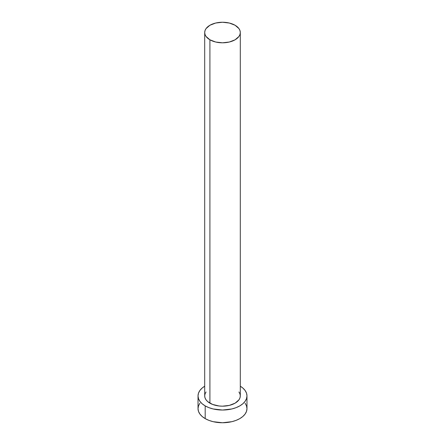 <?xml version="1.0" encoding="UTF-8"?>
<svg xmlns="http://www.w3.org/2000/svg" width="445" height="445" viewBox="0 0 445 445"><rect width="100%" height="100%" fill="white"/><g stroke="black" fill="none" stroke-linecap="round" stroke-linejoin="round"><path stroke-width="0.67" d="M204.7 32.529L205.039 34.532L206.052 36.462L209.912 39.794L215.686 42.025L222.5 42.803L229.314 42.025L235.088 39.794L238.948 36.462L239.961 34.532L240.3 32.529L239.961 30.521L238.948 28.597L235.088 25.259L229.314 23.034L222.5 22.25L215.686 23.034L209.912 25.259L206.052 28.597L205.039 30.521L204.7 32.529L204.7 395.9A17.8 10.28 0 0 0 209.912 403.17L209.912 39.794A17.8 10.28 180 0 1 204.7 32.529A17.8 10.28 180 0 1 215.686 23.034A17.8 10.28 180 0 1 235.088 25.259A17.8 10.28 180 0 1 240.3 32.529A17.8 10.28 180 0 1 229.314 42.025A17.8 10.28 180 0 1 209.912 39.794L209.912 403.17A17.8 10.28 0 0 0 229.314 405.395A17.8 10.28 0 0 0 240.3 395.9L239.961 397.908L238.948 399.832L235.088 403.17L229.314 405.395L222.5 406.179L219.029 405.979L212.61 404.444L207.698 401.613L206.052 399.832L205.039 397.908L204.7 395.9L205.039 393.897L206.052 391.967M199.888 403.209L198.492 405.862L198.025 408.616A24.475 14.134 0 0 0 205.19 418.611L205.19 405.896L208.9 407.648L213.133 408.955L222.5 410.034L231.867 408.955L236.1 407.648L239.811 405.896L242.853 403.754L245.112 401.307L246.508 398.659L246.975 395.9L246.508 393.141L245.112 390.493L242.853 388.051L240.3 386.199A24.475 14.134 180 0 1 246.975 395.9A24.475 14.134 180 0 1 231.867 408.955A24.475 14.134 180 0 1 205.19 405.896L205.19 418.611A24.475 14.134 0 0 0 231.867 421.676A24.475 14.134 0 0 0 246.975 408.616L246.508 405.862L245.112 403.209M205.19 405.896A24.475 14.134 180 0 1 198.025 395.9A24.475 14.134 180 0 1 204.7 386.199L202.147 388.051L199.888 390.493L198.492 393.141L198.025 395.9L198.492 398.659L199.888 401.307L202.147 403.754L205.19 405.896M238.948 391.967L239.961 393.897L240.3 395.9L240.3 32.529M198.025 395.9L198.025 408.616L198.492 411.375L199.888 414.028L202.147 416.47L205.19 418.611L208.9 420.369L213.133 421.676L222.5 422.75L231.867 421.676L236.1 420.369L239.811 418.611L242.853 416.47L245.112 414.028L246.508 411.375L246.975 408.616L246.975 395.9"/></g></svg>
